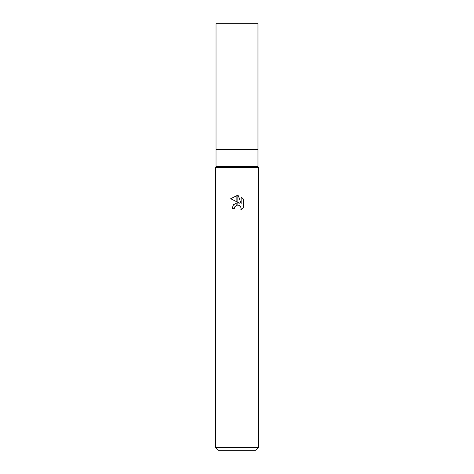 <?xml version="1.0" encoding="UTF-8"?>
<svg xmlns="http://www.w3.org/2000/svg" width="474" height="474" viewBox="0 0 474 474"><rect width="100%" height="100%" fill="white"/><g stroke="black" fill="none" stroke-linecap="round" stroke-linejoin="round"><path stroke-width="0.71" d="M237 166.611L257.974 166.611L258.33 167.322L258.33 447.456L215.67 447.456L215.67 167.322L258.33 167.322L215.67 167.322L216.026 166.611L237 166.611M216.026 166.611L216.026 23.7L257.974 23.7L257.974 149.547L216.026 149.547L257.974 149.547L257.974 166.611M215.67 447.456L218.514 450.3L255.486 450.3L258.33 447.456M237.124 202.86L239.714 203.204L237.124 201.924L237.124 195.62L238.375 195.762L241.142 203.725L241.142 196.906L243.334 199.127L243.34 207.541L240.786 209.982L241.148 208.459L240.887 207.15L239.05 205.307L237.124 205.106L237.124 202.854M234.334 208.477L232.094 208.477L233.445 204.786L236.876 202.89L236.876 205.159L234.695 206.931L234.334 208.477L234.565 207.227M240.573 206.557L241.148 208.459L240.792 209.976L243.334 207.541M236.876 195.614L236.876 201.8L230.66 198.736L236.876 195.614L230.666 198.736M234.695 206.931L236.858 205.165M237.741 205.046L239.406 205.485M243.334 199.127L241.142 196.906M238.375 195.762L237.124 195.62"/></g></svg>
